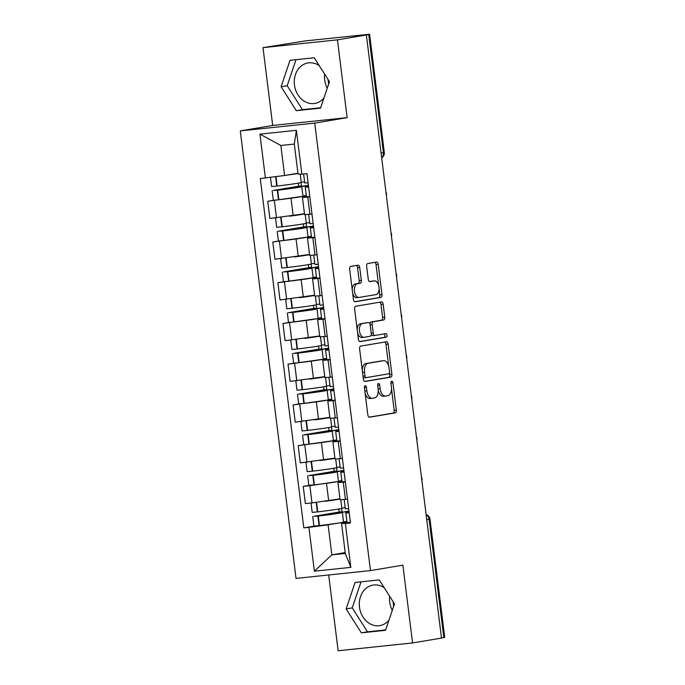 <?xml version="1.0" encoding="UTF-8"?>
<svg xmlns="http://www.w3.org/2000/svg" width="685" height="685" viewBox="0 0 685 685"><rect width="100%" height="100%" fill="white"/><g stroke="black" fill="none" stroke-linecap="round" stroke-linejoin="round"><path stroke-width="1.03" d="M365.199 385.698A1.807 1.01 84 0 0 364.429 387.659L367.819 414.887A2.586 1.447 84 0 0 369.515 417.216A2.586 1.447 84 0 0 369.566 417.208L395.245 412.892A2.586 1.447 84 0 0 396.35 410.084L392.959 382.855A1.807 1.01 84 0 0 391.769 381.228A1.807 1.01 84 0 0 391.734 381.228A1.807 1.01 84 0 0 390.964 383.189L391.4 386.717A8.271 4.624 84 0 1 387.856 395.682L385.715 396.05A8.271 4.624 84 0 1 385.552 396.067A8.271 4.624 84 0 1 380.132 388.618L379.687 385.09A1.807 1.01 84 0 0 378.505 383.463A1.807 1.01 84 0 0 378.471 383.463A1.807 1.01 84 0 0 377.692 385.424L378.129 388.952A8.271 4.624 84 0 1 374.592 397.916L372.452 398.276A8.271 4.624 84 0 1 372.289 398.302A8.271 4.624 84 0 1 366.86 390.844L366.424 387.325A1.807 1.01 84 0 0 365.233 385.689A1.807 1.01 84 0 0 365.199 385.698M392.3 610.335A20.533 17.014 80.4 0 1 389.714 602.038A20.533 17.014 80.4 0 1 389.679 596.292M392.984 601.49A20.533 17.014 80.4 0 1 393.344 603.579A20.533 17.014 80.4 0 1 393.533 606.687M388.986 620.13A20.533 17.014 80.4 0 1 379.824 625.602A20.533 17.014 80.4 0 1 359.488 607.124A20.533 17.014 80.4 0 1 373.008 585.11A20.533 17.014 80.4 0 1 384.294 587.824M327.259 88.168A20.533 17.014 80.4 0 1 324.673 79.871A20.533 17.014 80.4 0 1 324.639 74.117M327.952 79.314A20.533 17.014 80.4 0 1 328.303 81.412A20.533 17.014 80.4 0 1 328.492 84.52M323.945 97.964A20.533 17.014 80.4 0 1 314.783 103.435A20.533 17.014 80.4 0 1 294.447 84.957A20.533 17.014 80.4 0 1 307.967 62.943A20.533 17.014 80.4 0 1 319.253 65.657M359.728 267.501A2.586 1.447 84 0 0 358.032 265.172A2.586 1.447 84 0 0 357.981 265.181L350.78 266.397A2.586 1.447 84 0 0 349.667 269.196L353.434 299.439A2.586 1.447 84 0 0 355.13 301.768A2.586 1.447 84 0 0 355.181 301.76L380.86 297.436A2.586 1.447 84 0 0 381.973 294.636L378.206 264.393A2.586 1.447 84 0 0 376.51 262.064A2.586 1.447 84 0 0 376.459 262.072L367.751 263.537A2.586 1.447 84 0 0 366.646 266.337L368.256 279.283A2.586 1.447 84 0 0 369.951 281.612A2.586 1.447 84 0 0 370.003 281.603L374.318 280.876A6.91 3.862 84 0 1 374.455 280.859A6.91 3.862 84 0 1 379.002 287.212A6.91 3.862 84 0 1 376.031 294.584L359.12 297.436A6.91 3.862 84 0 1 358.991 297.453A6.91 3.862 84 0 1 354.436 291.099A6.91 3.862 84 0 1 357.416 283.727L360.233 283.248A2.586 1.447 84 0 0 361.337 280.448L359.728 267.501L357.561 267.732A2.586 1.447 84 0 0 356.286 265.463M314.732 123.103L347.141 117.649L337.448 39.841L366.372 34.978L441.491 638.086L412.567 642.95L402.883 565.151L370.465 570.605L314.732 123.103L240.289 130.903L296.031 578.405L370.465 570.605M360.704 346.096A2.586 1.447 84 0 0 359.599 348.896L363.367 379.139A2.586 1.447 84 0 0 365.062 381.468A2.586 1.447 84 0 0 365.114 381.459L390.792 377.135A2.586 1.447 84 0 0 391.897 374.335L388.13 344.093A2.586 1.447 84 0 0 386.434 341.764A2.586 1.447 84 0 0 386.383 341.772L360.704 346.096M358.401 339.289L354.633 309.046A2.586 1.447 84 0 1 355.738 306.246L381.417 301.922A2.586 1.447 84 0 1 381.468 301.914A2.586 1.447 84 0 1 383.163 304.243L384.782 317.189A2.586 1.447 84 0 1 383.668 319.989L373.257 321.744A2.586 1.447 84 0 0 372.152 324.544L373.222 333.133A2.586 1.447 84 0 0 374.918 335.462A2.586 1.447 84 0 0 374.96 335.453L385.809 333.629A1.807 1.01 84 0 0 385.809 333.629A1.807 1.01 84 0 1 387.034 335.282A1.807 1.01 84 0 1 386.254 337.217L360.147 341.609A2.586 1.447 84 0 1 360.096 341.618A2.586 1.447 84 0 1 358.401 339.289M337.448 39.841L263.006 47.642L305.852 40.843L369.592 34.25L384.319 152.524L383.437 152.721L368.71 34.447L369.592 34.25M328.689 574.98L338.133 650.75L412.567 642.95M263.006 47.642L272.699 125.449L240.289 130.903M366.372 34.978L368.71 34.447M426.746 519.675L429.983 519.084L444.711 637.358L443.829 637.555L429.093 519.281A5.266 4.358 -99.6 0 0 426.147 514.872M441.474 637.949L443.829 637.555M345.36 481.966L337.945 482.548L340.094 499.785L347.5 499.194M341.858 480.93L309.86 485.682L312 502.91L339.974 498.843M312 502.91L305.382 503.603L303.241 486.376L309.149 485.382M337.945 482.548L342.046 481.752M309.86 485.682L303.241 486.376M340.282 441.234L332.876 441.825L335.025 459.053L342.431 458.462M304.08 444.651L298.163 445.644L300.313 462.88L334.905 458.111M332.876 441.825L336.969 441.02M336.789 440.198L298.163 445.644M335.213 400.502L327.798 401.093L329.947 418.321L337.354 417.739M299.002 403.919L293.094 404.921L295.235 422.148L329.827 417.379M327.798 401.093L331.9 400.297M331.711 399.475L293.094 404.921M330.136 359.779L322.729 360.361L324.878 377.598L332.285 377.007M293.933 363.196L288.017 364.189L290.166 381.417L324.758 376.656M322.729 360.361L326.831 359.565M326.642 358.743L288.017 364.189M325.067 319.047L317.66 319.638L319.801 336.866L327.207 336.275M288.856 322.464L282.948 323.457L285.088 340.693L319.681 335.924M317.66 319.638L321.753 318.833M321.565 318.011L282.948 323.457M319.989 278.315L312.583 278.906L314.732 296.134L322.138 295.552M283.787 281.732L277.87 282.734L280.019 299.962L314.612 295.192M312.583 278.906L316.684 278.11M316.496 277.279L277.87 282.734M314.92 237.584L307.514 238.175L309.654 255.411L317.061 254.82M278.718 241.009L272.801 242.002L274.942 259.23L309.543 254.46M307.514 238.175L311.606 237.378M311.418 236.556L272.801 242.002M309.843 196.86L302.436 197.451L304.585 214.679L311.992 214.088M273.64 200.277L267.724 201.27L269.873 218.506L304.465 213.737M302.436 197.451L306.537 196.646M306.349 195.824L267.724 201.27M346.935 521.662L328.106 524.83L331.848 554.85L345.308 553.446L341.567 523.417L347.115 522.484M345.197 552.607L331.848 554.85L314.364 571.187L308.901 527.33L328.106 524.83M341.567 523.417L345.368 523.511L350.831 567.368L314.364 571.187M265.395 177.997L259.932 134.132L296.391 130.313L301.854 174.178L298.052 174.084L294.31 144.064L280.859 145.468L284.6 175.497L260.291 178.528L303.806 527.861L308.901 527.33M345.368 523.511L350.463 522.972L306.957 173.639L301.854 174.178M355.078 582.456L346.13 608.914L361.355 632.846L385.535 630.311L394.492 603.845L379.259 579.921L355.078 582.456M347.141 117.649L272.699 125.449M290.038 60.289L281.09 86.747L296.314 110.67L320.503 108.144L329.451 81.678L314.227 57.754L290.038 60.289M284.6 175.497L297.949 173.245M314.227 526.106L303.806 527.861M350.831 567.368L345.308 553.446M294.31 144.064L296.391 130.313M280.859 145.468L259.932 134.132M361.046 581.83L352.227 607.886L367.46 631.818L385.672 629.909M352.227 607.886L346.13 608.914M367.46 631.818L361.355 632.846M296.006 59.664L287.195 85.719L302.419 109.643L320.631 107.742M287.195 85.719L281.09 86.747M302.419 109.643L296.314 110.67M365.114 393.173A8.271 4.624 84 0 0 370.114 398.524A8.271 4.624 84 0 0 370.277 398.507M378.24 390.399A8.271 4.624 84 0 0 383.386 396.298A8.271 4.624 84 0 0 383.549 396.272M369.087 417.156L393.07 413.115A2.586 1.447 84 0 0 394.175 410.315L391.512 388.866M388.66 366.038L385.963 344.324A2.586 1.447 84 0 0 384.687 342.055M364.634 381.399L388.618 377.367A2.586 1.447 84 0 0 389.722 374.567L389.508 372.845M365.011 375.979A1.807 1.01 84 0 0 366.201 377.615A1.807 1.01 84 0 0 366.235 377.606L388.772 373.813A1.807 1.01 84 0 0 389.551 371.852L389.089 368.136A8.271 4.624 84 0 0 383.66 360.687A8.271 4.624 84 0 0 383.497 360.704L368.093 363.298A8.271 4.624 84 0 0 364.548 372.263L365.011 375.979L362.999 376.193M363.118 377.144A1.807 1.01 84 0 0 364.026 377.837A1.807 1.01 84 0 0 364.06 377.837L366.158 377.615M381.648 360.901A8.271 4.624 84 0 0 381.485 360.909A8.271 4.624 84 0 0 381.331 360.935L383.497 360.704M362.271 370.345A8.271 4.624 84 0 1 365.918 363.521L381.331 360.935M369.951 323.996A2.586 1.447 84 0 1 371.09 321.967L381.502 320.22A2.586 1.447 84 0 0 382.607 317.412L380.997 304.474A2.586 1.447 84 0 0 379.721 302.205M371.253 334.246A2.586 1.447 84 0 0 372.743 335.684A2.586 1.447 84 0 0 372.794 335.684L374.866 335.462M359.676 341.55L384.079 337.44A1.807 1.01 84 0 0 384.884 335.83A1.807 1.01 84 0 0 384.037 333.929M362.451 323.56A6.91 3.862 84 0 0 359.471 330.941A6.91 3.862 84 0 0 364.026 337.294A6.91 3.862 84 0 0 364.155 337.268L370.114 336.267A2.586 1.447 84 0 0 371.219 333.467L370.148 324.878A2.586 1.447 84 0 0 368.453 322.549A2.586 1.447 84 0 0 368.41 322.558L360.276 323.791A6.91 3.862 84 0 0 357.219 329.836M357.579 332.713A6.91 3.862 84 0 0 361.851 337.517A6.91 3.862 84 0 0 361.988 337.5L363.889 337.303M366.338 322.772A2.586 1.447 84 0 0 366.287 322.781A2.586 1.447 84 0 0 366.235 322.789L368.41 322.558M360.276 323.791L366.235 322.789M352.193 289.481A6.91 3.862 84 0 1 355.241 283.95L358.058 283.479A2.586 1.447 84 0 0 359.171 280.67L357.561 267.732M352.681 293.36A6.91 3.862 84 0 0 356.817 297.675A6.91 3.862 84 0 0 356.953 297.658L358.854 297.461M372.417 281.081A6.91 3.862 84 0 0 372.28 281.09A6.91 3.862 84 0 0 372.152 281.107L374.318 280.876M369.532 281.544L372.152 281.107M378.591 285.174L376.031 264.624A2.586 1.447 84 0 0 374.763 262.355M354.71 301.7L378.694 297.667A2.586 1.447 84 0 0 379.798 294.858L379.079 289.061M330.29 500.47A16.586 0.48 -7.1 0 0 334.468 499.827A16.586 0.48 -7.1 0 0 336.84 499.365M340 499.014A20.002 0.582 172.9 0 1 337.294 499.528A20.002 0.582 172.9 0 1 324.998 501.3M340.779 499.81L341.832 508.313A20.002 0.582 172.9 0 1 338.476 509.058A20.002 0.582 172.9 0 1 317.746 511.883L312.189 512.38L311.024 503.013M348.982 511.07L338.356 512.86A16.586 0.48 172.9 0 1 338.964 512.911A16.586 0.48 172.9 0 1 336.181 513.527A16.586 0.48 172.9 0 1 318.996 515.874L342.046 511.746L341.635 508.424M338.844 508.998L339.229 512.038L313.833 516.31L318.268 516.062A20.002 0.582 -7.1 0 0 338.998 513.236A20.002 0.582 -7.1 0 0 342.354 512.491A20.002 0.582 -7.1 0 0 341.995 512.423L349.007 511.25M342.354 512.491L343.545 522.021A20.002 0.582 172.9 0 1 340.188 522.766A20.002 0.582 172.9 0 1 319.45 525.592L313.901 526.089L312.711 516.558M349.119 512.183A20.002 0.582 -7.1 0 0 345.839 512.911A20.002 0.582 -7.1 0 0 349.196 512.817M350.386 522.347A20.002 0.582 172.9 0 1 347.03 522.441L345.839 512.911M346.893 521.336L343.527 521.901M345.18 507.628L341.824 508.193M348.682 508.638A20.002 0.582 172.9 0 1 345.326 508.732L344.178 499.536M339.229 512.038L342.046 511.746M325.221 459.738A16.586 0.48 -7.1 0 0 329.399 459.096A16.586 0.48 -7.1 0 0 331.763 458.642M334.922 458.282A20.002 0.582 172.9 0 1 332.216 458.796A20.002 0.582 172.9 0 1 319.921 460.577M335.701 459.087L336.763 467.581A20.002 0.582 172.9 0 1 333.407 468.326A20.002 0.582 172.9 0 1 312.677 471.152L307.12 471.657L305.955 462.289M343.913 470.347L333.278 472.128A16.586 0.48 172.9 0 1 333.886 472.188A16.586 0.48 172.9 0 1 331.103 472.804A16.586 0.48 172.9 0 1 313.918 475.142L336.977 471.015L336.558 467.692M333.775 468.266L334.152 471.306L308.755 475.587L313.191 475.33A20.002 0.582 -7.1 0 0 333.929 472.504A20.002 0.582 -7.1 0 0 337.285 471.76A20.002 0.582 -7.1 0 0 336.926 471.7L343.93 470.518M337.285 471.76L338.467 481.29A20.002 0.582 172.9 0 1 335.111 482.034A20.002 0.582 172.9 0 1 314.381 484.86L308.824 485.357L307.642 475.835M344.05 471.451A20.002 0.582 -7.1 0 0 340.77 472.179A20.002 0.582 -7.1 0 0 344.127 472.085M345.317 481.615A20.002 0.582 172.9 0 1 341.952 481.709L340.77 472.179M341.815 480.605L338.45 481.17M340.111 466.896L336.746 467.461M343.605 467.906A20.002 0.582 172.9 0 1 340.248 468.001L339.101 458.813M334.152 471.306L336.977 471.015M320.143 419.014A16.586 0.48 -7.1 0 0 324.322 418.364A16.586 0.48 -7.1 0 0 326.694 417.91M329.853 417.559A20.002 0.582 172.9 0 1 327.147 418.073A20.002 0.582 172.9 0 1 314.852 419.845M330.632 418.355L331.686 426.858A20.002 0.582 172.9 0 1 328.329 427.603A20.002 0.582 172.9 0 1 307.599 430.428L302.051 430.925L300.878 421.558M338.835 429.615L328.209 431.404A16.586 0.48 172.9 0 1 328.817 431.456A16.586 0.48 172.9 0 1 326.034 432.072A16.586 0.48 172.9 0 1 308.849 434.418L331.9 430.283L331.489 426.96M328.697 427.534L329.083 430.582L303.686 434.855L308.122 434.598A20.002 0.582 -7.1 0 0 328.851 431.773A20.002 0.582 -7.1 0 0 332.208 431.036A20.002 0.582 -7.1 0 0 331.848 430.968L338.861 429.786M332.208 431.036L333.398 440.558A20.002 0.582 172.9 0 1 330.042 441.303A20.002 0.582 172.9 0 1 309.312 444.128L303.755 444.633L302.565 435.103M338.972 430.719A20.002 0.582 -7.1 0 0 335.693 431.456A20.002 0.582 -7.1 0 0 339.049 431.353M340.24 440.883A20.002 0.582 172.9 0 1 336.883 440.986L335.693 431.456M336.746 439.873L333.381 440.438M335.033 426.164L331.677 426.729M338.536 427.183A20.002 0.582 172.9 0 1 335.179 427.277L334.032 418.081M329.083 430.582L331.9 430.283M315.074 378.283A16.586 0.48 -7.1 0 0 319.253 377.632A16.586 0.48 -7.1 0 0 321.625 377.178M324.776 376.827A20.002 0.582 172.9 0 1 322.07 377.341A20.002 0.582 172.9 0 1 309.774 379.113M325.555 377.623L326.617 386.126A20.002 0.582 172.9 0 1 323.26 386.871A20.002 0.582 172.9 0 1 302.53 389.696L296.973 390.193L295.809 380.826M333.766 388.883L323.132 390.673A16.586 0.48 172.9 0 1 323.74 390.724A16.586 0.48 172.9 0 1 320.957 391.341A16.586 0.48 172.9 0 1 303.772 393.687L326.831 389.551L326.411 386.237M323.628 386.811L324.005 389.851L298.609 394.123L303.044 393.875A20.002 0.582 -7.1 0 0 323.782 391.049A20.002 0.582 -7.1 0 0 327.139 390.304A20.002 0.582 -7.1 0 0 326.779 390.236L333.783 389.063M327.139 390.304L328.32 399.834A20.002 0.582 172.9 0 1 324.964 400.579A20.002 0.582 172.9 0 1 304.234 403.405L298.677 403.902L297.495 394.372M333.903 389.988A20.002 0.582 -7.1 0 0 330.624 390.724A20.002 0.582 -7.1 0 0 333.98 390.63M335.171 400.16A20.002 0.582 172.9 0 1 331.805 400.254L330.624 390.724M331.668 399.141L328.312 399.715M329.964 385.441L326.599 386.006M333.458 386.451A20.002 0.582 172.9 0 1 330.101 386.546L328.954 377.349M324.005 389.851L326.831 389.551M309.997 337.551A16.586 0.48 -7.1 0 0 314.175 336.909A16.586 0.48 -7.1 0 0 316.547 336.446M319.707 336.095A20.002 0.582 172.9 0 1 317.001 336.609A20.002 0.582 172.9 0 1 304.705 338.39M320.486 336.9L321.539 345.394A20.002 0.582 172.9 0 1 318.183 346.139A20.002 0.582 172.9 0 1 297.453 348.965L291.904 349.47L290.731 340.102M328.689 348.151L318.063 349.941A16.586 0.48 172.9 0 1 318.671 350.001A16.586 0.48 172.9 0 1 315.888 350.617A16.586 0.48 172.9 0 1 298.703 352.955L321.753 348.828L321.342 345.505M318.559 346.079L318.936 349.119L293.54 353.4L297.975 353.143A20.002 0.582 -7.1 0 0 318.705 350.318A20.002 0.582 -7.1 0 0 322.061 349.573A20.002 0.582 -7.1 0 0 321.702 349.513L328.714 348.331M322.061 349.573L323.251 359.103A20.002 0.582 172.9 0 1 319.895 359.848A20.002 0.582 172.9 0 1 299.165 362.673L293.608 363.17L292.418 353.64M328.826 349.264A20.002 0.582 -7.1 0 0 325.546 349.992A20.002 0.582 -7.1 0 0 328.903 349.898M330.093 359.428A20.002 0.582 172.9 0 1 326.736 359.522L325.546 349.992M326.599 358.418L323.234 358.983M324.887 344.709L321.53 345.274M328.389 345.719A20.002 0.582 172.9 0 1 325.033 345.814L323.885 336.626M318.936 349.119L321.753 348.828M304.928 296.819A16.586 0.48 -7.1 0 0 309.106 296.177A16.586 0.48 -7.1 0 0 311.478 295.723M314.638 295.372A20.002 0.582 172.9 0 1 311.923 295.886A20.002 0.582 172.9 0 1 299.628 297.658M315.408 296.168L316.47 304.671A20.002 0.582 172.9 0 1 313.113 305.416A20.002 0.582 172.9 0 1 292.384 308.233L286.827 308.738L285.662 299.371M323.62 307.428L312.985 309.218A16.586 0.48 172.9 0 1 313.593 309.269A16.586 0.48 172.9 0 1 310.81 309.885A16.586 0.48 172.9 0 1 293.625 312.223L316.684 308.096L316.273 304.774M313.482 305.347L313.858 308.396L288.462 312.668L292.897 312.411A20.002 0.582 -7.1 0 0 313.636 309.586A20.002 0.582 -7.1 0 0 316.992 308.841A20.002 0.582 -7.1 0 0 316.633 308.781L323.637 307.599M316.992 308.841L318.174 318.371A20.002 0.582 172.9 0 1 314.817 319.116A20.002 0.582 172.9 0 1 294.088 321.941L288.531 322.447L287.349 312.917M323.757 308.533A20.002 0.582 -7.1 0 0 320.477 309.26A20.002 0.582 -7.1 0 0 323.834 309.166M325.024 318.696A20.002 0.582 172.9 0 1 321.667 318.79L320.477 309.26M321.522 317.686L318.165 318.251M319.818 303.977L316.453 304.542M323.311 304.988A20.002 0.582 172.9 0 1 319.955 305.09L318.808 295.894M313.858 308.396L316.684 308.096M299.85 256.096A16.586 0.48 -7.1 0 0 304.029 255.445A16.586 0.48 -7.1 0 0 306.4 254.991M309.56 254.64A20.002 0.582 172.9 0 1 306.854 255.154A20.002 0.582 172.9 0 1 294.559 256.926M310.339 255.436L311.392 263.939A20.002 0.582 172.9 0 1 308.036 264.684A20.002 0.582 172.9 0 1 287.306 267.51L281.758 268.006L280.585 258.639M318.542 266.696L307.916 268.486A16.586 0.48 172.9 0 1 308.524 268.537A16.586 0.48 172.9 0 1 305.741 269.154A16.586 0.48 172.9 0 1 288.556 271.5L311.606 267.364L311.195 264.05M308.413 264.615L308.789 267.664L283.393 271.936L287.828 271.688A20.002 0.582 -7.1 0 0 308.558 268.863A20.002 0.582 -7.1 0 0 311.915 268.118A20.002 0.582 -7.1 0 0 311.555 268.049L318.568 266.876M311.915 268.118L313.105 277.648A20.002 0.582 172.9 0 1 309.748 278.393A20.002 0.582 172.9 0 1 289.019 281.218L283.462 281.715L282.271 272.185M318.679 267.801A20.002 0.582 -7.1 0 0 315.4 268.537A20.002 0.582 -7.1 0 0 318.765 268.443M319.946 277.973A20.002 0.582 172.9 0 1 316.59 278.067L315.4 268.537M316.453 276.954L313.088 277.519M314.749 263.254L311.384 263.819M318.242 264.264A20.002 0.582 172.9 0 1 314.886 264.359L313.739 255.162M308.789 267.664L311.606 267.364M294.781 215.364A16.586 0.48 -7.1 0 0 298.96 214.722A16.586 0.48 -7.1 0 0 301.332 214.259M304.491 213.908A20.002 0.582 172.9 0 1 301.777 214.422A20.002 0.582 172.9 0 1 289.481 216.203M305.262 214.713L306.323 223.207A20.002 0.582 172.9 0 1 302.967 223.952A20.002 0.582 172.9 0 1 282.237 226.778L276.68 227.274L275.516 217.916M313.473 225.964L302.847 227.754A16.586 0.48 172.9 0 1 303.446 227.805A16.586 0.48 172.9 0 1 300.664 228.43A16.586 0.48 172.9 0 1 283.479 230.768L306.537 226.641L306.126 223.319M303.335 223.892L303.712 226.932L278.315 231.205L282.759 230.956A20.002 0.582 -7.1 0 0 303.489 228.131A20.002 0.582 -7.1 0 0 306.846 227.386A20.002 0.582 -7.1 0 0 306.486 227.326L313.49 226.144M306.846 227.386L308.027 236.916A20.002 0.582 172.9 0 1 304.671 237.661A20.002 0.582 172.9 0 1 283.941 240.486L278.393 240.983L277.202 231.453M313.61 227.077A20.002 0.582 -7.1 0 0 310.331 227.805A20.002 0.582 -7.1 0 0 313.687 227.711M314.877 237.241A20.002 0.582 172.9 0 1 311.521 237.335L310.331 227.805M311.375 236.231L308.019 236.796M309.671 222.522L306.306 223.087M313.165 223.533A20.002 0.582 172.9 0 1 309.808 223.627L308.661 214.431M303.712 226.932L306.537 226.641M289.712 174.632A16.586 0.48 -7.1 0 0 293.882 173.99A16.586 0.48 -7.1 0 0 296.254 173.536M297.975 173.476A20.002 0.582 172.9 0 1 296.708 173.69A20.002 0.582 172.9 0 1 285.988 175.266M300.21 174.136L301.254 182.475A20.002 0.582 172.9 0 1 297.889 183.22A20.002 0.582 172.9 0 1 277.16 186.046L271.611 186.551L270.464 177.338M308.396 185.241L297.769 187.031A16.586 0.48 172.9 0 1 298.377 187.082A16.586 0.48 172.9 0 1 295.595 187.699A16.586 0.48 172.9 0 1 278.41 190.036L301.46 185.909L301.049 182.587M298.266 183.16L298.643 186.209L273.246 190.481L277.682 190.224A20.002 0.582 -7.1 0 0 298.412 187.399A20.002 0.582 -7.1 0 0 301.768 186.654A20.002 0.582 -7.1 0 0 301.409 186.594L308.421 185.412M301.768 186.654L302.958 196.184A20.002 0.582 172.9 0 1 299.602 196.929A20.002 0.582 172.9 0 1 278.872 199.755L273.315 200.26L272.125 190.73M308.533 186.346A20.002 0.582 -7.1 0 0 305.253 187.073A20.002 0.582 -7.1 0 0 308.618 186.979M309.8 196.509A20.002 0.582 172.9 0 1 306.443 196.604L305.253 187.073M306.306 195.499L302.941 196.064M304.602 181.79L301.237 182.356M308.096 182.801A20.002 0.582 172.9 0 1 304.739 182.904L303.626 173.99M298.643 186.209L301.46 185.909M279.42 241.308L281.561 258.536M284.489 282.04L286.638 299.268M289.567 322.763L291.707 340M294.636 363.495L296.785 380.723M299.713 404.227L301.854 421.455M304.782 444.95L306.931 462.187M274.342 200.577L276.492 217.813M291.014 198.41L293.163 215.638M296.083 239.133L298.232 256.37M312.839 237.806L314.989 255.034M301.16 279.865L303.309 297.093M317.908 278.538L320.058 295.766M306.229 320.597L308.378 337.825M322.986 319.261L325.135 336.498M311.307 361.32L313.456 378.557M328.055 359.993L330.204 377.221M316.376 402.052L318.525 419.28M333.133 400.725L335.282 417.953M321.453 442.784L323.594 460.012M338.202 441.448L340.351 458.685M326.522 483.507L328.672 500.744M343.279 482.18L345.428 499.408M307.762 197.075L309.911 214.311M381.083 153.115L383.437 152.721A5.266 4.358 -99.6 0 1 381.648 157.619M364.848 391.058L366.86 390.844M377.683 385.304L379.687 385.09M378.12 388.823L380.132 388.618M390.947 383.069L392.959 382.855M394.175 410.315L396.35 410.084M393.07 413.115L395.245 412.892M364.411 387.53L366.424 387.325M385.963 344.324L388.13 344.093M389.722 374.567L391.897 374.335M388.618 377.367L390.792 377.135M365.918 363.521L368.093 363.298M362.536 372.477L364.548 372.263M380.997 304.474L383.163 304.243M382.607 317.412L384.782 317.189M381.502 320.22L383.668 319.989M371.09 321.967L373.257 321.744M370.131 324.758L372.152 324.544M371.201 333.338L373.222 333.133M384.079 337.44L386.254 337.217M359.171 280.67L361.337 280.448M358.058 283.479L360.233 283.248M355.241 283.95L357.416 283.727M376.031 264.624L378.206 264.393M379.798 294.858L381.973 294.636M378.694 297.667L380.86 297.436M316.196 502.447L317.378 511.926M317.9 516.105L319.09 525.635M318.268 516.062L319.45 525.592M316.564 502.396L317.746 511.883M311.127 461.716L312.309 471.194M312.831 475.373L314.013 484.903M313.191 475.33L314.381 484.86M311.495 461.673L312.677 471.152M306.049 420.984L307.231 430.471M307.753 434.641L308.944 444.171M308.122 434.598L309.312 444.128M306.418 420.941L307.599 430.428M300.98 380.252L302.162 389.739M302.684 393.918L303.866 403.448M303.044 393.875L304.234 403.405M301.349 380.209L302.53 389.696M295.903 339.529L297.084 349.007M297.607 353.186L298.797 362.716M297.975 353.143L299.165 362.673M296.271 339.486L297.453 348.965M290.834 298.797L292.015 308.284M292.538 312.454L293.719 321.984M292.897 312.411L294.088 321.941M291.202 298.754L292.384 308.233M285.756 258.065L286.938 267.552M287.46 271.731L288.65 281.261M287.828 271.688L289.019 281.218M286.125 258.022L287.306 267.51M280.687 217.342L281.869 226.821M282.391 230.999L283.573 240.529M282.759 230.956L283.941 240.486M281.055 217.299L282.237 226.778M275.618 176.661L276.791 186.089M277.314 190.267L278.504 199.797M277.682 190.224L278.872 199.755M275.986 176.619L277.16 186.046M421.892 480.733A5.266 5.266 0 0 0 421.429 477.043M416.822 440.001A5.266 5.266 0 0 0 416.36 436.311M411.745 399.269A5.266 5.266 0 0 0 411.291 395.587M406.676 358.546A5.266 5.266 0 0 0 406.214 354.856M401.598 317.814A5.266 5.266 0 0 0 401.145 314.124M396.529 277.082A5.266 5.266 0 0 0 396.067 273.392M391.452 236.351A5.266 5.266 0 0 0 390.998 232.669M386.383 195.627A5.266 5.266 0 0 0 385.92 191.937M381.665 157.764A5.266 5.266 0 0 0 384.319 152.524M429.983 519.084A5.266 5.266 0 0 0 426.121 514.649M370.114 398.524L372.289 398.302M383.386 396.298L385.552 396.067M364.026 377.837L366.201 377.615M381.485 360.909L383.66 360.687M372.743 335.684L374.918 335.462M361.851 337.517L364.026 337.294M366.287 322.781L368.453 322.549M356.817 297.675L358.991 297.453M372.28 281.09L374.455 280.859"/></g></svg>
